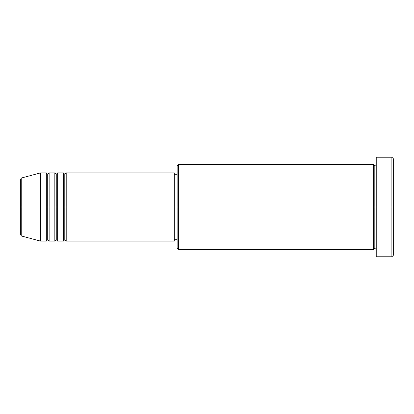 <?xml version="1.0" encoding="UTF-8"?>
<svg xmlns="http://www.w3.org/2000/svg" width="414" height="414" viewBox="0 0 414 414"><rect width="100%" height="100%" fill="white"/><g stroke="black" fill="none" stroke-linecap="round" stroke-linejoin="round"><path stroke-width="0.62" d="M20.7 207L20.7 234.707C20.969 235.68 21.321 236.14 21.756 236.078L21.756 207L21.756 236.078L21.756 207L20.7 207L20.7 179.293L20.7 207L40.608 207L21.756 207L21.756 177.922C21.321 177.86 20.969 178.32 20.7 179.293L20.7 207M376.233 249.663L374.81 248.24L373.392 249.663L373.392 164.337L373.392 207L374.81 207L374.81 165.76L374.81 207L374.81 165.76L374.81 207L376.233 207L376.233 256.773L376.233 157.227L376.233 207L391.877 207L391.877 256.773L391.877 207L393.3 207L393.3 158.645L393.3 255.355L393.3 207L178.558 207L178.558 249.663L178.558 207L174.289 207L174.289 241.129L174.289 207L66.209 207L66.209 172.871L66.209 207L64.786 207L64.786 174.289L64.786 207L63.363 207L63.363 172.871L63.363 207L57.675 207L57.675 172.871L57.675 207L56.252 207L56.252 174.289L56.252 207L54.829 207L54.829 172.871L54.829 207L49.142 207L49.142 172.871L49.142 207L47.719 207L47.719 174.289L47.719 207L46.301 207L46.301 172.871L46.301 207L40.608 207L40.608 241.129L40.608 207L46.301 207L46.301 172.871L40.608 172.871L40.608 207L40.608 172.871L21.756 177.922M66.209 241.129L64.786 239.711L63.363 241.129L63.363 207L64.786 207L64.786 174.289L64.786 239.711L64.786 207L64.786 239.711L64.786 207L66.209 207L66.209 241.129L174.289 241.129M57.675 241.129L56.252 239.711L54.829 241.129L54.829 207L56.252 207L56.252 174.289L56.252 239.711L56.252 207L56.252 239.711L56.252 207L57.675 207L57.675 241.129L63.363 241.129M49.142 241.129L47.719 239.711L46.301 241.129L46.301 207L47.719 207L47.719 174.289L47.719 239.711L47.719 207L47.719 239.711L47.719 207L49.142 207L49.142 241.129L54.829 241.129M46.301 172.871L47.719 174.289L49.142 172.871L49.142 207L54.829 207L54.829 172.871L56.252 174.289L57.675 172.871L57.675 207L63.363 207L63.363 172.871L64.786 174.289L66.209 172.871L66.209 207L174.289 207L174.289 172.871L174.289 207L177.135 207L177.135 248.24L177.135 165.76L177.135 207L373.392 207L373.392 164.337L178.558 164.337L178.558 207L178.558 164.337L177.135 165.76M391.877 207L391.877 157.227L391.877 207M373.392 207L373.392 249.663L373.392 207M374.81 207L374.81 248.24L374.81 207M46.301 207L46.301 241.129L46.301 207M49.142 207L49.142 241.129L49.142 207M54.829 207L54.829 241.129L54.829 207M57.675 207L57.675 241.129L57.675 207M63.363 207L63.363 241.129L63.363 207M66.209 207L66.209 241.129L66.209 207M373.392 249.663L178.558 249.663L177.135 248.24M376.233 256.773L391.877 256.773L393.3 255.355M373.392 164.337L374.81 165.76L376.233 164.337M177.135 239.711L174.289 239.711M46.301 241.129L40.608 241.129L21.756 236.078M54.829 172.871L49.142 172.871M393.3 158.645L391.877 157.227L376.233 157.227M177.135 174.289L174.289 174.289M174.289 172.871L66.209 172.871M63.363 172.871L57.675 172.871"/></g></svg>
